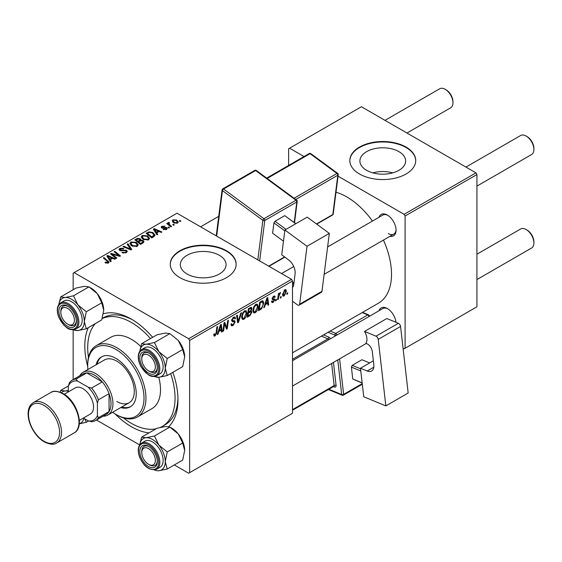 <?xml version="1.0" encoding="UTF-8"?>
<svg xmlns="http://www.w3.org/2000/svg" width="562" height="562" viewBox="0 0 562 562"><rect width="100%" height="100%" fill="white"/><g stroke="black" fill="none" stroke-linecap="round" stroke-linejoin="round"><path stroke-width="0.84" d="M398.943 151.649A22.866 13.2 0 0 0 374.025 148.79A22.866 13.2 0 0 0 359.905 160.985A22.866 13.2 0 0 0 366.607 170.321A22.866 13.2 0 0 0 391.524 173.18A22.866 13.2 0 0 0 405.645 160.985A22.866 13.2 0 0 0 398.943 151.649M392.754 172.864A22.866 13.2 0 0 0 372.796 172.864M406.073 147.089A32.94 19.017 0 0 0 370.168 142.966A32.94 19.017 0 0 0 349.831 160.535A32.94 19.017 0 0 0 359.483 173.988A32.94 19.017 0 0 0 395.381 178.112A32.94 19.017 0 0 0 415.718 160.535A32.94 19.017 0 0 0 406.073 147.089M415.718 160.76A32.94 19.017 0 0 0 406.073 147.539A32.94 19.017 0 0 0 370.351 143.373A32.94 19.017 0 0 0 349.831 160.76M187.041 273.989A22.866 13.2 180 0 1 180.346 264.653A22.866 13.2 180 0 1 194.459 252.457A22.866 13.2 180 0 1 219.384 255.317A22.866 13.2 180 0 1 226.079 264.653A22.866 13.2 180 0 1 211.965 276.855A22.866 13.2 180 0 1 187.041 273.989M226.507 250.757A32.94 19.017 0 0 0 190.602 246.634A32.94 19.017 0 0 0 170.272 264.21A32.94 19.017 0 0 0 179.917 277.656A32.94 19.017 0 0 0 215.822 281.78A32.94 19.017 0 0 0 236.152 264.21A32.94 19.017 0 0 0 226.507 250.757M236.152 264.428A32.94 19.017 0 0 0 226.507 251.207A32.94 19.017 0 0 0 190.785 247.041A32.94 19.017 0 0 0 170.272 264.428M379.02 217.276A12.357 7.13 60 0 1 387.337 215.063L387.337 215.063A12.357 7.13 60 0 1 396.069 230.195A12.357 7.13 60 0 1 390 236.293M387.836 215.365A10.98 6.337 -120 0 0 382.82 215.077L327.611 246.95M379.02 310.744A12.357 7.13 60 0 1 387.337 308.538L387.337 308.538A12.357 7.13 60 0 1 395.999 322.328M387.836 308.84A10.98 6.337 -120 0 0 382.82 308.552L292.507 360.692M148.993 432.895A65.887 38.04 60 0 1 131.389 426.72A65.887 38.04 60 0 1 115.147 413.969M87.721 366.459A65.887 38.04 60 0 1 88.255 327.688M103.394 313.758A65.887 38.04 60 0 1 131.389 319.125L131.389 319.125A65.887 38.04 60 0 1 152.639 337.319M132.864 320.003A61.771 35.666 -120 0 0 103.415 317.748L102.228 318.429M292.507 352.81L378.437 303.199A63.141 36.453 -120 0 0 383.446 240.079M372.466 221.056A63.141 36.453 -120 0 0 346.866 196.96A63.141 36.453 -120 0 0 335.992 192.239M291.538 279.335L292.507 281.021L189.626 340.417L188.656 338.738L291.538 279.335L177.009 213.216L73.151 273.174L73.151 289.739M73.151 329.775L73.151 379.603M189.626 340.417L189.626 472.67L188.656 473.232L174.304 464.95M139.636 444.928L96.481 420.018M258.183 306.466C258.197 308.952 257.213 311.039 255.225 312.732L253.764 312.908L252.893 310.688L253.82 306.676L255.836 304.33L257.354 304.183L258.183 306.466L257.41 306.023M265.341 304.653L264.505 307.274L263.74 307.716L266.894 298.05L267.758 297.551L268.685 304.857L267.976 305.271L267.751 303.262L265.341 304.653L264.835 304.358M215.106 335.9L214.087 336.055L213.778 334.221L214.48 333.709L214.417 334.425L215.148 334.952L216.075 332.943L216.89 326.915L217.606 326.508L216.763 332.739L215.106 335.9L213.715 335.1M213.897 334.13L215.148 334.952M230.919 324.148L233.068 324.604L234.445 322.497L234.263 321.921L232.422 321.647L231.621 320.389L233.525 317.214L234.93 317.003L235.513 318.338L234.804 319.005L234.459 318.008L233.504 318.141L232.331 319.933L232.598 320.481L234.684 320.74L235.155 322.019L233.019 325.553L231.481 325.827L230.919 324.112L231.621 323.607L231.951 324.801L230.919 324.204M234.263 321.921L231.628 320.382M231.72 319.581L232.598 320.481M241.505 312.704L238.534 322.265L237.635 322.785L236.595 315.542L237.305 315.127L238.197 321.338L240.747 313.146L241.505 312.704M246.887 312.992C246.901 315.472 245.917 317.565 243.929 319.258L242.468 319.427L241.597 317.207L242.524 313.203L244.54 310.849L246.065 310.702L246.887 312.992L246.114 312.542M287.73 292.746L287.568 293.961L286.859 294.369L287.006 293.16L287.73 292.746M292.507 281.021L292.507 413.267L189.626 472.67M251.073 307.316L252.008 308.552L251.073 311.004L251.917 312.1L249.964 315.668L247.245 317.242L248.39 308.735L251.579 307.386M250.575 310.716L251.523 311.088M218.836 331.503L218 334.123L217.241 334.566L220.395 324.892L221.259 324.4L222.187 331.706L221.477 332.114L221.252 330.105L218.836 331.503L218.33 331.208M224.329 325.679L223.606 330.885L222.889 331.299L224.048 322.785L224.793 322.356L226.739 327.892L227.687 320.684L228.404 320.27L227.252 328.784L226.507 329.213L224.547 323.698L224.329 325.679L223.704 325.321M273.195 302.356L271.952 302.56L271.509 301.295L272.212 300.782L272.514 301.724L273.23 301.625L274.158 300.213L272.472 299.525L272.127 298.689L273.61 296.209L274.811 296.019L275.211 297.017L274.509 297.523L273.575 296.947L272.83 298.155L272.9 298.577L274.502 298.914L274.86 299.743L273.195 302.356L271.509 301.387M274.01 299.806L272.149 298.97M273.385 296.35L274.242 296.841L273.041 296.638M272.184 298.162L273.483 298.752M261.639 308.742L258.534 310.716L259.686 302.208L262.243 300.832L263.023 300.923L263.747 303.08L261.639 308.742L260.965 308.348M286.423 291.2L284.217 295.991L283.079 296.125L282.538 294.692L284.772 289.767L285.868 289.648L286.423 291.2L285.566 290.709M281.204 296.511L281.035 297.727L280.333 298.134L280.48 296.933L281.204 296.511M278.675 296.813L278.316 299.3L277.6 299.715L278.436 293.526L279.152 293.111L278.97 294.397L280.6 292.38L278.675 296.813L278.042 296.448M276.434 299.265L276.272 300.48L275.57 300.888L275.717 299.679L276.434 299.265M169.506 227.631L168.797 228.039L167.975 227.392L168.698 226.978L169.506 227.631M174.269 224.877L173.567 225.285L172.745 224.638L173.461 224.224L174.269 224.877M141.195 237.213L142.186 235.457L147.56 235.843L149.548 238.358L148.544 239.833L143.275 239.482L141.167 236.911M157.739 234.424L156.974 234.867L153.335 229.12L154.199 228.622L161.919 232.008L161.21 232.422L159.13 231.481L156.721 232.872L157.739 234.424M143.198 242.819L140.472 244.393L134.831 239.805L137.62 238.323L140.1 238.667L140.816 240.171L143.036 240.473L143.97 241.765L143.198 242.819M140.957 239.728L140.816 240.705M131.768 249.416L130.869 249.935L123.036 246.613L123.745 246.205L130.461 249.05L127.181 244.217L127.939 243.782L131.768 249.416M107.672 263.297L107.321 261.239L103.331 257.993L104.047 257.579L109.056 262.159L108.424 262.995L104.975 262.538L105.6 262.082L107.672 262.51L108.002 262.068L108.002 263.199M116.833 258.035L116.123 258.45L110.489 253.855L111.234 253.427L118.94 255.633L114.121 251.762L114.838 251.347L120.486 255.935L119.741 256.363L112.028 254.172L116.833 258.035M188.656 338.738L74.121 272.612M111.234 261.274L110.468 261.716L106.829 255.97L107.693 255.471L115.421 258.857L114.711 259.265L112.632 258.33L110.215 259.721L111.234 261.274M126.345 252.654L121.94 252.535L122.565 252.085L123.745 252.556L125.593 252.162L126.281 251.326L125.839 250.715L119.776 250.476L118.982 249.437L119.875 248.334L123.83 248.327L123.338 248.861L120.647 248.811L120.444 250.041L126.478 250.266L127.314 251.397L126.345 252.654M120.043 250.61L120.043 249.521L120.444 250.757M129.899 243.732L130.89 241.976L136.264 242.37L138.252 244.877L137.247 246.353L131.979 246.008L129.871 243.43M163.156 229.465L163.683 228.952L165.93 229.085L166.099 228.109L161.737 227.933L161.132 227.132L161.807 226.268L164.919 226.205L162.397 226.641L162.334 227.462L165.495 227.357L166.752 227.673L167.321 228.474L166.514 229.458L163.156 229.465M166.401 229.521L166.099 228.109M162.397 226.641L162.334 228.172M153.784 236.707L151.768 237.867L146.127 233.286L148.775 231.86L152.962 232.549L155.035 235.155L153.784 236.707M177.536 223.093L173.89 222.924L172.19 220.894L172.977 219.819L176.686 220.058L178.28 221.997L177.536 223.093M168.958 223.058L169.935 225.102L171.55 226.451L170.834 226.865L166.724 223.528L167.441 223.114L168.284 223.809L168.319 222.51L168.979 222.334L169.471 222.938L168.705 223.493L168.705 225.137M168.024 223.023L168.319 222.51L168.319 224.821M180.802 221.112L180.093 221.519L179.271 220.873L179.995 220.452L180.802 221.112M160.282 427.422A61.771 35.666 -120 0 0 162.27 426.418L165.186 424.732A61.771 35.666 -120 0 0 177.95 398.1M475.958 172.864L476.927 174.55L405.097 216.012L404.127 214.333L475.958 172.864L361.422 106.738L288.629 148.768L288.629 165.425M405.097 216.012L405.097 348.264L404.127 348.826L403.045 348.201M405.097 348.264L476.927 306.796L476.927 174.55M404.127 214.333L338.036 176.173M304.021 156.538L289.599 148.206M388.307 233.553A10.98 6.337 -120 0 0 393.8 234.101A10.98 6.337 -120 0 0 396.055 229.605M172.843 372.318A65.887 38.04 60 0 1 177.978 399.821A65.887 38.04 60 0 1 168.733 426.649M111.234 254.467L111.234 253.427M118.94 256.146L118.94 255.633M114.838 252.345L114.838 251.347M112.028 255.113L112.028 254.172M107.693 257.333L107.693 255.471M110.215 261.316L110.215 259.721M108.733 257.333L109.808 259.04L111.733 257.923L107.911 256.202L108.733 257.333L108.733 258.97M109.808 260.67L109.808 259.04M107.911 257.67L107.911 256.202M111.733 258.843L111.733 257.923M105.6 262.967L105.6 262.082M106.127 263.206L106.127 262.461M104.047 258.576L104.047 257.579M108.185 263.121L108.185 260.937M122.565 252.851L122.565 252.085M122.776 252.942L122.776 252.212M123.745 253.195L123.745 252.556M125.593 252.998L125.593 252.162M119.875 250.526L119.875 248.334M121.315 250.891L121.315 250.238M126.478 252.57L126.478 250.266M123.745 246.915L123.745 246.205M130.461 249.767L130.461 249.05M127.939 245.362L127.939 243.782M130.89 245.25L130.89 241.976M136.264 243.276L136.264 242.37M130.981 243.711L132.716 245.615L136.503 245.868L137.191 244.821L135.484 242.735L131.663 242.447L130.981 243.711L130.981 245.327L130.981 243.711M132.716 246.367L132.716 245.615M136.503 246.676L136.503 245.868M137.62 239.117L137.62 238.323M142.516 243.213L142.888 241.632L142.312 240.866L140.121 241.028L140.1 238.667M143.036 242.91L143.036 240.473M136.201 239.925L137.964 241.358L139.98 239.869L139.98 241.112L139.418 239.096L137.416 239.229L136.201 239.925L136.201 240.922M137.964 242.348L137.964 241.358M138.624 242.889L138.624 241.892L140.528 243.444L142.516 242.257M140.528 244.358L140.528 243.444M140.121 241.028L138.624 241.892M163.683 229.718L163.683 228.952M165.93 229.732L165.93 229.085M161.807 227.975L161.807 226.268M162.804 228.242L162.804 227.652M165.495 227.947L165.495 227.357M166.752 229.31L166.752 227.673M154.199 230.483L154.199 228.622M156.721 234.466L156.721 232.872M155.231 230.483L156.313 232.19L158.238 231.08L154.41 229.359L155.231 230.483L155.231 232.12M156.313 233.82L156.313 232.19M154.41 230.82L154.41 229.359M158.238 231.994L158.238 231.08M148.775 232.675L148.775 231.86M152.962 233.434L152.962 232.549M147.497 233.406L151.824 236.918L153.967 235.007L152.211 232.928L149.534 232.366L147.497 233.406L147.497 234.403M151.824 237.838L151.824 236.918M152.731 237.312L152.731 236.398M142.186 238.731L142.186 235.457M147.56 236.75L147.56 235.843M142.263 238.794L142.263 236.988L144.012 239.096L147.799 239.349L148.48 238.302L146.78 236.209L142.959 235.928L142.277 237.192L142.277 238.801M144.012 239.848L144.012 239.096M147.799 240.15L147.799 239.349M172.977 222.285L172.977 219.819M176.686 220.985L176.686 220.058M173.56 220.192L173.117 220.859L174.522 222.475L176.925 222.735L177.332 222.102L175.983 220.466L173.56 220.192M174.522 223.226L174.522 222.475M176.925 223.353L176.925 222.735M173.461 225.207L173.461 224.224M167.441 224.112L167.441 223.114M168.284 224.793L168.284 223.809M168.979 223.044L168.979 222.334M168.698 227.961L168.698 226.978M179.995 221.435L179.995 220.452M286.957 293.603L287.568 293.961M249.17 315.212L249.964 315.668M250.357 307.597L252.008 308.552M250.132 311.067L251.917 312.1M248.362 308.959L248.973 309.311L248.615 311.966L249.76 311.299L250.912 310.315L251.298 308.995L250.048 307.772M248.004 311.608L248.615 311.966M249.388 308.159L250.181 308.615L248.973 309.311M251.298 308.995L250.181 308.615M248.481 312.957L248.095 315.83L250.111 314.622L251.214 312.486L250.975 311.819L248.481 312.957L247.87 312.605M247.484 315.479L248.095 315.83M249.184 311.636L249.978 312.093M241.646 317.937L243.929 319.258M243.079 313.484L242.299 316.842L242.903 318.394L243.978 318.31L246.184 313.308L245.587 311.692L244.519 311.784L243.079 313.484L242.538 313.167M241.625 316.448L242.299 316.842M243.831 311.383L244.519 311.784M237.473 321.654L238.534 322.265M237.361 320.853L238.197 321.338M230.926 324.337L233.019 325.553M231.621 320.396L234.122 321.836M233.546 317.2L235.513 318.338M233.392 317.291L235.506 318.513M232.808 317.741L233.504 318.141M231.649 319.989L235.155 322.019M216.152 332.388L216.763 332.739M217.48 333.821L218 334.123M221.379 331.236L222.187 331.706M220.459 329.648L221.252 330.105M220.163 327.491L219.222 330.358L221.154 329.248L220.725 325.56L220.163 327.491L219.644 327.189M218.709 330.063L219.222 330.358M220.262 325.293L220.725 325.56M222.995 330.533L223.606 330.885M225.791 327.344L226.739 327.892M226.086 328.11L227.252 328.784M223.971 323.361L224.547 323.698M273.715 296.153L275.211 297.017M272.275 297.839L272.83 298.155M272.177 298.197L274.86 299.743M263.978 306.971L264.505 307.274M267.877 304.393L268.685 304.857M266.957 302.799L267.751 303.262M266.662 300.642L265.728 303.515L267.653 302.398L267.231 298.717L266.662 300.642L266.149 300.34M265.208 303.213L265.728 303.515M266.767 298.443L267.231 298.717M259.756 309.1L260.55 309.557M262.974 302.63L263.747 303.08M260.269 302.792L259.384 309.311L260.29 308.791C262.166 307.505 263.079 305.721 263.037 303.438L262.187 301.815L260.269 302.792L259.658 302.44M258.773 308.959L259.384 309.311M261.274 301.295L262.545 301.885L261.4 301.225M252.942 311.418L255.225 312.732M254.375 306.964L253.595 310.322L254.2 311.875L255.274 311.791L257.48 306.789L256.876 305.173L255.815 305.257L254.375 306.964L253.834 306.648M252.921 309.929L253.595 310.322M255.12 304.864L255.815 305.257M282.553 295.029L284.217 295.991M284.484 289.95L285.341 290.449L284.744 290.498L283.241 294.193L284.224 295.275L285.714 291.601L284.203 290.182M282.588 293.821L283.241 294.193M282.538 294.713L284.224 295.275M280.424 297.375L281.035 297.727M277.705 298.949L278.316 299.3M278.366 294.045L278.97 294.397M279.595 293.02L280.319 293.434M279.49 293.188L279.96 293.462M275.661 300.122L276.272 300.48M149.534 371.405L148.565 370.85A9.61 5.55 -120 0 0 155.358 366.923A9.61 5.55 -120 0 0 148.565 355.156A9.61 5.55 -120 0 0 141.772 359.083A9.61 5.55 -120 0 0 148.565 370.85L149.534 371.405A10.98 6.337 60 0 0 155.028 371.953A10.98 6.337 -120 0 0 156.264 370.808A10.98 6.337 -120 0 0 157.29 367.464A10.98 6.337 60 0 1 155.028 371.953A10.98 6.337 -120 0 1 149.035 371.103M527.107 136.608L526.137 136.046L527.107 136.608A9.61 5.55 60 0 1 533.9 148.375L533.9 149.499A10.98 6.337 -120 0 0 526.137 136.046L526.137 136.046A10.98 6.337 -120 0 0 520.644 135.505L465.947 167.09M476.927 186.106L531.624 154.522A10.98 6.337 -120 0 0 533.9 149.499M141.772 359.083L141.772 357.959A10.98 6.337 60 0 1 144.048 352.929A10.98 6.337 60 0 1 149.063 353.217A10.98 6.337 -120 0 0 144.048 352.929A10.98 6.337 -120 0 0 142.811 354.074A10.98 6.337 -120 0 0 141.786 358.549M527.107 230.083L526.137 229.521L527.107 230.083A9.61 5.55 60 0 1 533.9 241.85L533.9 242.974A10.98 6.337 -120 0 0 526.137 229.521L526.137 229.521A10.98 6.337 -120 0 0 520.644 228.98L476.927 254.221M476.927 279.581L531.624 247.997A10.98 6.337 -120 0 0 533.9 242.974M149.534 464.879L148.565 464.317A9.61 5.55 -120 0 0 155.358 460.397A9.61 5.55 -120 0 0 148.565 448.631A9.61 5.55 -120 0 0 141.772 452.551A9.61 5.55 -120 0 0 148.565 464.317L149.534 464.879A10.98 6.337 60 0 0 155.028 465.427A10.98 6.337 -120 0 0 157.29 460.931A10.98 6.337 60 0 1 155.028 465.427L155.028 465.427A10.98 6.337 -120 0 1 149.035 464.57M141.772 452.551L141.772 451.434A10.98 6.337 60 0 1 144.048 446.404A10.98 6.337 60 0 1 149.063 446.692A10.98 6.337 -120 0 0 144.048 446.404A10.98 6.337 -120 0 0 141.786 452.017M406.958 133.032L450.675 107.792A10.98 6.337 -120 0 0 452.951 102.762L452.951 101.645A9.61 5.55 60 0 0 446.158 89.871L445.188 89.316A10.98 6.337 -120 0 0 439.695 88.768L384.998 120.352M68.585 324.674L67.616 324.112A9.61 5.55 -120 0 0 74.409 320.192A9.61 5.55 -120 0 0 67.616 308.419A9.61 5.55 -120 0 0 60.822 312.346A9.61 5.55 -120 0 0 67.616 324.112L68.585 324.674A10.98 6.337 60 0 0 74.079 325.215A10.98 6.337 -120 0 0 76.341 320.726A10.98 6.337 60 0 1 74.079 325.215A10.98 6.337 -120 0 1 68.086 324.365M60.822 312.346L60.822 311.222A10.98 6.337 60 0 1 63.099 306.199A10.98 6.337 60 0 1 68.114 306.487A10.98 6.337 -120 0 0 63.099 306.199A10.98 6.337 -120 0 0 60.836 311.812M452.951 102.762A10.98 6.337 -120 0 0 445.188 89.316L446.158 89.871M141.624 343.677L157.072 334.762L165.453 333.048L169.879 333.617L154.431 342.539L146.043 344.253L141.624 343.677L139.755 351.285M139.783 351.25A18.117 10.46 60 0 1 146.043 344.253A18.117 10.46 60 0 1 158.856 351.65A18.117 10.46 -120 0 1 165.256 368.159A18.117 10.46 60 0 1 163.542 374.559A18.117 10.46 60 0 1 158.856 377.271L167.244 375.549L165.256 368.159L167.244 358.472L158.856 351.65L154.431 342.539M156.131 372.416A12.357 7.13 60 0 1 144.202 369.213A12.357 7.13 60 0 1 140.999 353.589A12.357 7.13 60 0 1 148.565 352.915A12.357 7.13 60 0 1 157.304 368.047A12.357 7.13 60 0 1 156.131 372.416M161.694 372.262A15.097 8.718 -120 0 0 158.948 354.734A15.097 8.718 -120 0 0 144.898 347.681L141.603 349.592A15.097 8.718 60 0 1 155.646 356.638A15.097 8.718 60 0 1 158.393 374.166A15.097 8.718 60 0 1 156.7 375.739L160.001 373.835A15.097 8.718 -120 0 0 161.694 372.262M169.879 333.617L178.266 340.439L182.692 349.55L184.673 356.947L182.692 366.635L167.244 375.549M182.692 349.55L167.244 358.472M154.1 376.505L158.856 377.271A18.117 10.46 60 0 1 154.353 376.484M178.266 340.439A18.117 10.46 60 0 1 184.673 356.947M141.624 437.152L157.072 428.237L165.453 426.516L169.879 427.092L178.266 433.913A18.117 10.46 60 0 1 182.952 442.034A18.117 10.46 60 0 1 184.673 450.422L182.692 460.109L167.244 469.024L165.256 461.627L167.244 451.946L158.856 445.118L154.431 436.007L146.043 437.728L141.624 437.152L139.755 444.76M154.431 436.007L169.879 427.092L171.86 428.237A18.117 10.46 60 0 1 178.266 433.913L182.692 443.025L184.673 450.422M140.999 457.152A12.357 7.13 60 0 1 140.999 447.064A12.357 7.13 60 0 1 148.565 446.39A12.357 7.13 60 0 1 156.131 455.796A12.357 7.13 60 0 1 157.304 461.521A12.357 7.13 60 0 1 150.827 467.521A12.357 7.13 60 0 1 140.999 457.152M156.7 469.214L160.001 467.31A15.097 8.718 -120 0 0 161.694 453.408A15.097 8.718 -120 0 0 144.898 441.156L141.603 443.06A15.097 8.718 60 0 1 158.393 455.311A15.097 8.718 60 0 1 156.7 469.214C149.759 470.942 144.069 466.945 139.636 457.215C137.269 450.478 137.922 445.757 141.603 443.06M182.692 443.025L167.244 451.946M139.783 444.725A18.117 10.46 60 0 1 146.043 437.728A18.117 10.46 60 0 1 158.856 445.118A18.117 10.46 60 0 1 165.256 461.627A18.117 10.46 60 0 1 158.856 470.738L167.244 469.024M154.353 469.958A18.117 10.46 -120 0 0 158.856 470.738M58.834 304.513A18.117 10.46 60 0 1 65.094 297.516A18.117 10.46 -120 0 1 77.907 304.913A18.117 10.46 60 0 1 82.593 313.034A18.117 10.46 60 0 1 84.307 321.422L86.295 311.734L77.907 304.913L73.481 295.802L65.094 297.516L60.675 296.947L58.806 304.548M75.182 315.591A12.357 7.13 60 0 1 76.355 321.309A12.357 7.13 60 0 1 69.878 327.316A12.357 7.13 60 0 1 60.05 316.94A12.357 7.13 60 0 1 60.05 306.859A12.357 7.13 60 0 1 67.616 306.178A12.357 7.13 60 0 1 75.182 315.591M80.745 313.203A15.097 8.718 -120 0 0 63.949 300.951L60.654 302.855A15.097 8.718 60 0 1 77.444 315.106A15.097 8.718 60 0 1 75.751 329.009L79.052 327.105A15.097 8.718 -120 0 0 80.745 313.203M60.675 296.947L76.123 288.025L84.504 286.311L88.929 286.88L97.317 293.708L101.743 302.82L86.295 311.734M101.743 302.82L103.724 310.217A18.117 10.46 60 0 0 97.317 293.708A18.117 10.46 60 0 0 90.911 288.025L88.929 286.88L73.481 295.802M86.295 328.819L84.307 321.422A18.117 10.46 60 0 1 77.907 330.533L86.295 328.819L101.743 319.897L103.724 310.217M73.481 329.964L77.907 330.533A18.117 10.46 60 0 1 73.404 329.753M68.381 385.968L60.675 390.414L60.106 392.15M68.297 390.506L65.094 390.99L60.675 390.414M88.592 420.966L86.295 422.287L84.841 418.901M79.263 423.846L86.295 422.287M83.907 418.36A18.117 10.46 60 0 1 79.27 423.741M61.321 392.641A18.117 10.46 60 0 1 65.094 390.99A18.117 10.46 60 0 1 68.297 391.328M120.788 407.569A28.824 16.642 -120 0 0 130.272 406.853A28.824 16.642 -120 0 0 134.69 383.755A28.824 16.642 -120 0 0 115.856 358.352A28.824 16.642 -120 0 0 101.441 356.926A28.824 16.642 -120 0 0 96.081 364.773M101.94 356.659A28.824 16.642 -120 0 0 97.05 364.218M112.604 412.297A39.804 22.986 -120 0 0 115.856 414.391A39.804 22.986 -120 0 0 144.005 398.142A39.804 22.986 -120 0 0 115.856 349.388A39.804 22.986 -120 0 0 87.707 365.637A39.804 22.986 -120 0 0 87.897 369.501M116.826 414.953L115.856 414.391L116.826 414.953A41.181 23.773 60 0 0 137.416 416.99L151.979 408.581A41.181 23.773 -120 0 0 158.765 377.278M87.707 365.637L87.707 364.513A41.181 23.773 60 0 1 96.235 345.665A41.181 23.773 60 0 1 116.826 347.702A41.181 23.773 60 0 1 143.732 383.994A41.181 23.773 60 0 1 137.416 416.99M140.739 346.48A41.181 23.773 -120 0 0 131.389 339.3A41.181 23.773 -120 0 0 110.798 337.256L96.235 345.665M123.366 417.868A61.771 35.666 -120 0 0 131.389 423.355A61.771 35.666 -120 0 0 156.152 428.764M162.27 426.418A61.771 35.666 -120 0 0 170.672 373.568M150.468 338.57A61.771 35.666 -120 0 0 131.389 322.49A61.771 35.666 -120 0 0 102.186 318.556M79.748 375.788A24.707 14.268 60 0 1 83.12 372.255L104.476 359.933A24.707 14.268 60 0 1 116.826 361.155A24.707 14.268 60 0 1 132.969 382.926A24.707 14.268 60 0 1 129.183 402.722A24.707 14.268 60 0 1 116.826 401.5M95.407 323.557A61.771 35.666 -120 0 0 88.452 357.397M121.757 407.014A28.824 16.642 -120 0 0 130.749 406.558M83.12 372.255A24.707 14.268 60 0 1 102.158 378.879A24.707 14.268 60 0 1 112.948 403.741A24.707 14.268 60 0 1 107.827 415.051A24.707 14.268 60 0 1 103.078 416.21M83.394 418.065L88.262 420.875A21.96 12.68 -120 0 0 97.416 415.585L98.385 417.749A23.337 13.474 60 0 1 95.491 420.587L106.169 414.426A23.337 13.474 -120 0 0 109.063 411.588A23.337 13.474 -120 0 0 111.002 403.741A23.337 13.474 -120 0 0 109.063 393.653A23.337 13.474 -120 0 0 102.27 381.886L86.738 372.922A23.337 13.474 -120 0 0 82.839 374.004L72.161 380.172A23.337 13.474 60 0 1 76.06 379.083L77.451 381.008A21.96 12.68 -120 0 0 68.297 386.298L68.297 391.911M98.385 417.749L109.063 411.588L109.063 393.653L98.385 399.821L97.416 403.109A21.96 12.68 -120 0 0 88.262 387.246L91.592 388.054L102.27 381.886A23.337 13.474 -120 0 0 86.738 372.922L76.06 379.083M68.297 386.298L69.266 383.01A23.337 13.474 60 0 1 72.161 380.172M95.491 420.587A23.337 13.474 60 0 1 91.592 421.676L88.262 420.875M97.416 415.585L97.416 403.109M88.262 387.246L77.451 381.008M91.592 388.054A23.337 13.474 60 0 1 98.385 399.821M64.244 394.25L75.308 387.864A15.097 8.718 60 0 1 82.853 388.609A15.097 8.718 60 0 1 92.723 401.914A15.097 8.718 60 0 1 90.405 414.018L79.34 420.404M373.365 360.797L360.481 368.229L363.74 396.751L385.841 405.904L408.167 393.014L400.566 326.48L378.24 339.364L385.841 405.904M360.481 368.229L367.211 371.018L373.807 367.204M378.24 339.364A2.747 1.588 -120 0 0 376.048 336.195L364.513 331.418A10.98 6.337 60 0 1 365.869 343.298L366.831 343.698A6.863 3.962 60 0 1 372.318 351.629L373.807 364.696A10.98 6.337 60 0 1 371.608 371.025A10.98 6.337 60 0 1 367.211 371.018M376.048 336.195L398.367 323.305L386.839 318.528L364.513 331.418M398.367 323.305A2.747 1.588 60 0 1 400.566 326.48M362.174 383.052L352.753 378.978L351.39 367.098L352.226 365.349L361.935 359.743L369.648 362.94M352.753 378.978L362.153 382.877M360.797 370.99L351.39 367.098M352.226 365.349L360.544 368.798M284.892 230.013L307.217 217.129L329.339 233.392L307.014 246.282L284.892 230.013L281.738 254.846L288.468 259.792A10.98 6.337 60 0 1 295.106 273.729L293.659 285.103A6.863 3.962 60 0 1 292.507 287.365M292.507 301.225L297.46 304.864A2.747 1.588 -120 0 0 299.096 305.173A2.747 1.588 -120 0 0 299.644 304.211L321.97 291.32L329.339 233.392M321.97 291.32A2.747 1.588 60 0 1 321.415 292.282L299.096 305.173M299.644 304.211L307.014 246.282M294.045 282.103L292.507 282.988M283.473 241.196L272.612 233.209L273.926 222.861L275.029 221.266L284.73 215.66L295.844 223.69M284.786 230.849L273.926 222.861M275.029 221.266L286.03 229.359M295.738 223.753L284.73 215.66M114.718 255L114.718 254.375M117.247 255.689L117.247 255.078M113.419 256.244L113.419 255.225M123.24 250.694L123.24 249.942M128.445 248.91L128.445 248.165M136.566 239.721L136.566 238.801M139.116 241.611L139.116 240.691M141.856 243.592L141.856 242.679M163.823 228.158L163.823 227.568M147.82 233.223L147.82 232.31M169.935 226.135L169.935 225.102M237.08 318.914L237.965 319.427M231.656 320.79L233.272 321.724M224.674 324.176L225.72 324.78M225.243 325.911L226.374 326.564M260.501 301.738L261.295 302.201M139.903 351.166A15.097 8.718 60 0 1 141.603 349.592L139.734 351.32C137.346 355.451 137.845 360.713 141.238 367.091L148.235 374.728C149.632 375.388 151.649 377.524 156.7 375.739M157.311 373.878A14.275 8.24 -120 0 0 153.616 355.823A14.275 8.24 -120 0 0 139.826 352.128A14.275 8.24 -120 0 0 143.521 370.182A14.275 8.24 -120 0 0 157.311 373.878M139.826 457.257A14.275 8.24 -120 0 0 153.616 469.481A14.275 8.24 -120 0 0 157.311 455.691A14.275 8.24 -120 0 0 143.521 443.467A14.275 8.24 -120 0 0 139.826 457.257M76.362 315.486A14.275 8.24 -120 0 0 62.572 303.255A14.275 8.24 -120 0 0 58.877 317.045A14.275 8.24 -120 0 0 72.667 329.276A14.275 8.24 -120 0 0 76.362 315.486M45.002 403.741A23.337 13.474 60 0 1 60.246 424.303A23.337 13.474 60 0 1 56.671 443.004C54.121 444.978 50.004 444.612 44.314 441.915C39.804 439.231 35.961 435.171 32.786 429.747C29.709 424.296 28.149 418.964 28.1 413.744C28.149 408.469 29.898 404.745 33.334 402.589A23.337 13.474 60 0 1 45.002 403.741M44.033 441.289A21.96 12.68 -120 0 0 59.565 432.318A21.96 12.68 -120 0 0 44.033 405.427A21.96 12.68 -120 0 0 28.5 414.391A21.96 12.68 -120 0 0 44.033 441.289M50.805 392.501C53.327 390.527 57.443 390.892 63.162 393.59C77.142 400.938 85.269 427.38 74.142 432.916A23.337 13.474 -120 0 0 77.718 414.222A23.337 13.474 -120 0 0 62.473 393.653A23.337 13.474 -120 0 0 50.805 392.501L33.334 402.589M335.036 336.139L334.924 335.121L328.06 332.283M328.918 389.234L341.71 394.531L337.755 359.926M330.449 338.788A2.747 1.588 -120 0 0 328.742 337.088A1.37 0.892 -67.5 0 1 327.906 338.837L321.387 336.139M333.463 362.406L336.09 385.413A1.37 0.674 -6.5 0 0 334.158 385.574L331.636 363.459M333.484 386.6L334.439 386.993A2.747 1.588 -120 0 0 336.09 385.413M323.494 334.917L328.742 337.088M330.175 331.06L335.76 333.378L367.787 314.882L362.202 312.57M339.589 358.872L343.642 394.369L362.237 383.635M368.897 316.589L336.87 335.078M292.507 409.621L334.158 385.574A1.37 0.794 60 0 1 333.884 386.368L292.507 410.253M292.507 359.273L327.906 338.837A1.37 0.794 60 0 1 328.791 339.743M334.439 386.993A1.37 0.892 112.5 0 0 334.053 386.312M335.76 333.378A1.37 0.892 112.5 0 0 334.924 335.121A1.37 0.674 -6.5 0 0 336.856 334.959A1.37 0.794 60 0 0 335.76 333.378M343.368 395.163A1.37 0.794 60 0 0 343.642 394.369A1.37 0.674 173.5 0 1 341.71 394.531A1.37 0.892 112.5 0 0 342.16 395.241A1.37 1.37 0 0 0 343.368 395.163L362.307 384.225M367.787 314.882A1.37 0.794 60 0 1 368.883 316.469A1.37 0.674 173.5 0 0 369.29 315.914A1.37 1.37 0 0 0 368.447 314.804A1.37 0.892 112.5 0 0 367.787 314.882M292.507 284.253L293.87 283.466M257.825 259.876L262.854 220.325L222.461 190.623L216.679 236.117M294.207 222.489L296.813 201.976L264.786 220.473A1.37 0.794 -120 0 0 263.957 218.73L295.984 200.234L255.598 170.539L223.564 189.029L263.957 218.73A1.37 0.674 126.3 0 0 262.854 220.325A1.37 0.892 -172.8 0 0 264.786 220.473L259.644 260.923M268.685 266.142L284.604 256.953M294.074 198.253L336.996 173.475L310.069 153.672L267.147 178.456M316.497 223.95L332.823 214.522L337.825 175.218L295.767 199.496M333.224 213.989A1.37 1.37 0 0 1 332.549 215.007A1.37 0.794 -120 0 0 332.823 214.522A1.37 0.892 7.2 0 0 333.224 213.989L338.226 174.684A1.37 1.37 0 0 0 337.678 173.405A1.37 0.674 126.3 0 0 336.996 173.475A1.37 0.794 -120 0 1 337.825 175.218A1.37 0.892 7.2 0 0 338.226 174.684M309.248 153.517A1.37 0.794 -120 0 1 310.069 153.672A1.37 0.674 -53.7 0 1 310.751 153.602A1.37 1.37 0 0 0 309.248 153.517L266.669 178.105M256.279 170.462A1.37 0.674 126.3 0 0 255.598 170.539A1.37 0.794 -120 0 0 254.776 170.384A1.37 1.37 0 0 1 256.279 170.462L296.666 200.163A1.37 0.674 126.3 0 0 295.984 200.234A1.37 0.794 -120 0 1 296.813 201.976A1.37 0.892 7.2 0 0 297.214 201.442A1.37 1.37 0 0 0 296.666 200.163M222.475 189.359A1.37 0.892 7.2 0 0 222.074 189.893A1.37 0.892 7.2 0 0 222.461 190.623A1.37 0.674 126.3 0 1 223.564 189.029A1.37 0.794 -120 0 0 222.749 188.874L254.776 170.384M126.281 251.326L126.281 252.689M137.191 244.821L137.191 246.388M142.888 241.632L142.888 242.995M162.067 227.076L162.067 228.088M153.967 235.007L153.967 236.595M148.48 238.302L148.48 239.869M173.117 220.859L173.117 222.404M177.332 222.102L177.332 223.205M250.975 311.819L249.921 311.207M245.587 311.692L244.344 310.976M242.903 318.394L241.611 317.649M234.459 318.008L233.314 317.34M214.642 335.022L213.736 334.502M272.514 301.724L271.629 301.211M256.876 305.173L255.64 304.456M254.2 311.875L252.907 311.13M324.133 274.319L393.8 234.101M281.527 273.561L293.736 266.507M366.269 343.466L292.507 386.052M218.709 216.356L200.578 226.823M60.654 302.855C56.973 305.552 56.319 310.266 58.687 317.01L64.138 325.447C67.278 327.751 68.74 330.934 75.751 329.009M107.827 415.051L129.183 402.722M74.142 432.916L56.671 443.004M328.391 389.536L342.16 395.241M362.56 312.367L368.447 314.804M369.339 316.336L369.29 315.914M337.678 173.405L310.751 153.602M332.549 215.007L316.743 224.133M216.23 235.857L222.074 189.893A1.37 1.37 0 0 1 222.749 188.874M294.509 222.707L297.214 201.442M268.966 266.304L284.85 257.136"/></g></svg>
